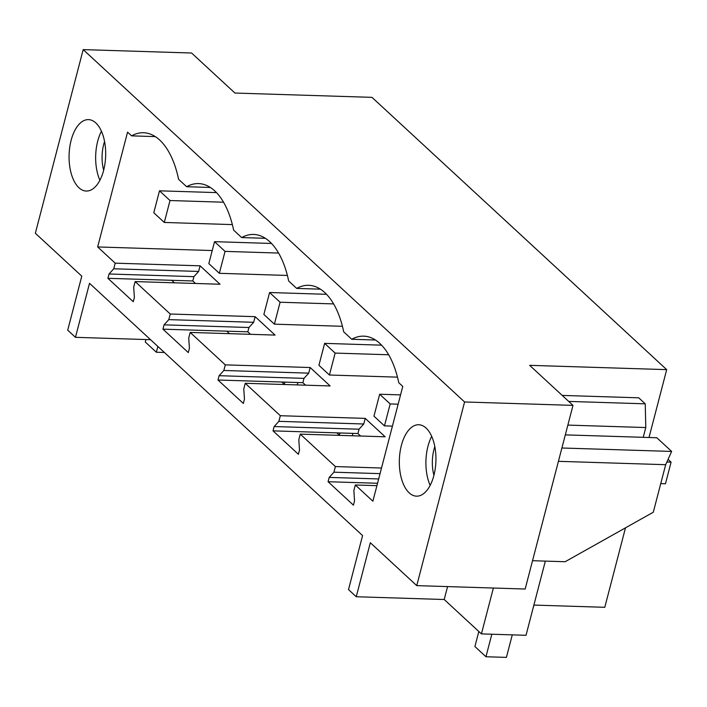 <?xml version="1.0" encoding="UTF-8"?>
<svg xmlns="http://www.w3.org/2000/svg" width="707" height="707" viewBox="0 0 707 707"><rect width="100%" height="100%" fill="white"/><g stroke="black" fill="none" stroke-linecap="round" stroke-linejoin="round"><path stroke-width="1.06" d="M356.248 596.743L348.507 589.585L362.576 535.57L89.524 283.313L75.455 337.327L67.713 330.169L81.782 276.154L35.35 233.257L83.187 49.614L464.587 401.974L416.75 585.626L370.327 542.729L356.248 596.743L444.208 599.509L447.566 586.589M83.187 49.614L191.597 53.016L234.936 93.05L371.979 97.354L666.692 369.637L649.017 437.509M625.492 527.837L604.785 607.304L533.882 605.077M444.208 599.509L481.423 633.896L526.017 635.293L545.336 561.111M102.577 134.091A35.73 18.294 -88.2 0 0 88.49 119.624A35.73 18.294 -88.2 0 0 71.478 139.005A35.73 18.294 -88.2 0 0 72.176 176.582A35.73 18.294 -88.2 0 0 86.254 191.049A35.73 18.294 -88.2 0 0 103.266 171.668A35.73 18.294 -88.2 0 0 102.577 134.091M351.75 339.272L343.708 331.848A78.61 40.237 -88.2 0 0 308.676 285.301A78.61 40.237 -88.2 0 0 296.71 288.421L288.668 280.997A78.61 40.237 -88.2 0 0 253.636 234.441A78.61 40.237 -88.2 0 0 241.661 237.57L233.628 230.137A78.61 40.237 -88.2 0 0 198.587 183.59A78.61 40.237 -88.2 0 0 186.621 186.719L178.579 179.286A78.61 40.237 -88.2 0 0 143.548 132.739A78.61 40.237 -88.2 0 0 131.573 135.859L127.56 132.147L97.654 246.946L115.206 263.163L113.747 268.775L109.028 273.989L107.906 278.311L133.261 301.73L134.383 297.408L133.685 287.192L135.143 281.58L152.703 297.797L170.254 314.014L168.787 319.626L164.068 324.84L162.946 329.162L188.301 352.59L189.423 348.268L188.725 338.052L190.192 332.431L225.294 364.865L223.836 370.477L219.117 375.691L217.986 380.012L243.341 403.441L244.472 399.119L243.774 388.903L245.232 383.282L280.334 415.716L278.876 421.337L274.157 426.542L273.035 430.863L298.389 454.292L299.512 449.97L298.814 439.754L300.272 434.133L317.832 450.35L335.383 466.567L333.916 472.188L329.197 477.402L328.075 481.723L353.429 505.143L354.552 500.821L353.853 490.605L355.321 484.984L372.872 501.201L402.769 386.411L398.757 382.699A78.61 40.237 -88.2 0 0 363.725 336.152A78.61 40.237 -88.2 0 0 351.75 339.272L375.47 340.014M418.014 496.093A35.73 18.294 -88.2 0 0 435.945 459.559A35.73 18.294 -88.2 0 0 418.756 424.739A35.73 18.294 -88.2 0 0 417.245 424.81A35.73 18.294 -88.2 0 0 399.322 461.344A35.73 18.294 -88.2 0 0 416.511 496.164A35.73 18.294 -88.2 0 0 418.014 496.093M666.692 369.637L529.658 365.333L572.997 405.376L464.587 401.974M568.711 401.417L645.235 403.821L638.73 397.82L562.215 395.416M643.229 437.324L645.783 427.541L567.862 425.093M532.53 560.704L565.132 561.729L653.295 512.221L665.676 464.693L671.65 451.437L656.83 437.748L565.308 434.876M481.423 633.896L493.371 588.03M572.997 405.376L525.16 589.028L416.75 585.626M335.383 466.567L381.515 468.016M355.321 484.984L376.919 485.665M97.654 246.946L212.233 250.543M115.206 263.163L200.09 265.823L198.632 271.444L193.912 276.649L192.79 280.971L195.494 283.472M135.143 281.58L220.027 284.241L200.09 265.823M170.254 314.014L255.139 316.674L253.672 322.295L248.952 327.509L247.83 331.822L250.534 334.323M190.192 332.431L275.076 335.091L255.139 316.674M225.294 364.865L310.179 367.525L308.72 373.146L304.001 378.36L302.87 382.681L305.574 385.174M245.232 383.282L330.116 385.951L310.179 367.525M280.334 415.716L365.219 418.385L363.76 423.997L359.041 429.211L357.919 433.532L360.623 436.033M300.272 434.133L385.156 436.802L365.219 418.385M328.075 481.723L377.547 483.27M329.197 477.402L378.669 478.948M333.916 472.188L380.057 473.637M430.156 485.382A35.73 18.294 91.8 0 1 431.694 436.36M107.906 278.311L171.721 280.308L174.426 282.809M162.946 329.162L226.761 331.168L229.466 333.66M217.986 380.012L281.801 382.019L284.506 384.52M273.035 430.863L336.85 432.87L339.554 435.371M645.235 403.821L645.783 427.541M671.65 451.437L561.897 447.999M336.85 432.87L357.919 433.532M281.801 382.019L302.87 382.681M226.761 331.168L247.83 331.822M171.721 280.308L192.79 280.971M665.676 464.693L558.424 461.326M274.157 426.542L359.041 429.211M278.876 421.337L363.76 423.997M296.71 288.421L320.43 289.163M219.117 375.691L304.001 378.36M223.836 370.477L308.72 373.146M241.661 237.57L265.39 238.312M164.068 324.84L248.952 327.509M168.787 319.626L253.672 322.295M186.621 186.719L210.341 187.461M99.899 180.267A35.73 18.294 91.8 0 1 98.759 177.413A35.73 18.294 91.8 0 1 101.437 131.246M150.547 339.687L75.455 337.327M109.028 273.989L193.912 276.649M113.747 268.775L198.632 271.444M131.573 135.859L155.301 136.61M164.404 352.484L156.344 352.236L157.855 346.439M156.344 352.236L145.297 342.02L145.942 339.537M660.745 483.615L665.464 483.765L671.093 462.157L666.878 462.024M671.093 462.157L668.08 459.373M512.283 634.859L506.415 657.386L485.956 656.75L491.825 634.223M485.956 656.75L474.901 646.534L478.825 631.492M392.429 426.118L384.467 425.87L390.184 403.936L398.147 404.192M400.569 394.886L379.677 394.232L373.959 416.158L384.467 425.87M533.988 605.077L532.822 609.142M379.677 394.232L390.184 403.936M397.475 377.149L329.427 375.019L335.136 353.085L388.664 354.764M381.594 345.166L324.628 343.372L318.919 365.307L329.427 375.019M324.628 343.372L335.136 353.085M342.435 326.298L274.387 324.16L280.096 302.234L333.616 303.913M326.554 294.315L269.588 292.521L263.87 314.456L274.387 324.16M269.588 292.521L280.096 302.234M287.396 275.447L219.338 273.309L225.056 251.383L278.576 253.062M271.506 243.455L214.539 241.67L208.83 263.596L219.338 273.309M352.298 435.768L352.917 433.373M214.539 241.67L225.056 251.383M339.395 435.22L339.987 432.967M232.347 224.596L164.298 222.458L170.007 200.532L223.536 202.211M216.466 192.604L159.499 190.819L153.79 212.745L164.298 222.458M297.249 384.917L297.877 382.522M159.499 190.819L170.007 200.532M284.355 384.369L284.939 382.116M103.664 170.201A28.103 14.387 91.8 0 1 104.565 141.524M433.921 475.316A28.103 14.387 91.8 0 1 434.823 446.638"/></g></svg>
